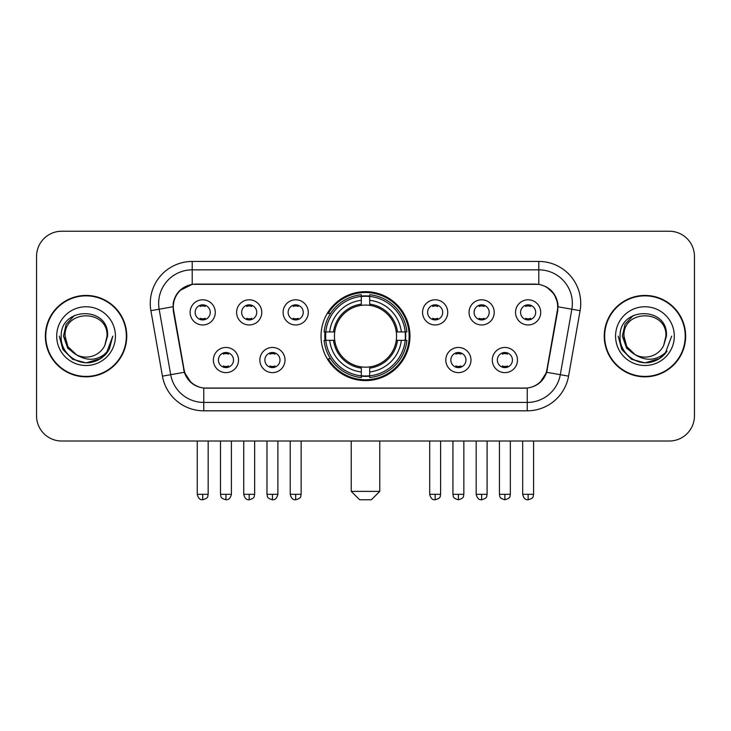 <?xml version="1.0" encoding="UTF-8"?>
<svg xmlns="http://www.w3.org/2000/svg" width="731" height="731" viewBox="0 0 731 731"><rect width="100%" height="100%" fill="white"/><g stroke="black" fill="none" stroke-linecap="round" stroke-linejoin="round"><path stroke-width="1.1" d="M321.028 336.132A44.472 44.472 0 0 0 365.5 380.604A44.472 44.472 0 0 0 409.972 336.132A44.472 44.472 0 0 0 365.5 291.651A44.472 44.472 0 0 0 321.028 336.132M285.026 360.045A12.591 12.591 0 0 1 272.435 372.636A12.591 12.591 0 0 1 259.852 360.045A12.591 12.591 0 0 1 272.435 347.463A12.591 12.591 0 0 1 285.026 360.045M264.887 360.045A7.557 7.557 0 0 0 272.435 367.602A7.557 7.557 0 0 0 279.991 360.045A7.557 7.557 0 0 0 272.435 352.497A7.557 7.557 0 0 0 264.887 360.045M470.983 360.045A12.591 12.591 0 0 1 458.392 372.636A12.591 12.591 0 0 1 445.809 360.045A12.591 12.591 0 0 1 458.392 347.463A12.591 12.591 0 0 1 470.983 360.045M450.844 360.045A7.557 7.557 0 0 0 458.392 367.602A7.557 7.557 0 0 0 465.949 360.045A7.557 7.557 0 0 0 458.392 352.497A7.557 7.557 0 0 0 450.844 360.045M517.475 360.045A12.591 12.591 0 0 1 504.883 372.636A12.591 12.591 0 0 1 492.301 360.045A12.591 12.591 0 0 1 504.883 347.463A12.591 12.591 0 0 1 517.475 360.045M497.336 360.045A7.557 7.557 0 0 0 504.883 367.602A7.557 7.557 0 0 0 512.44 360.045A7.557 7.557 0 0 0 504.883 352.497A7.557 7.557 0 0 0 497.336 360.045M238.534 360.045A12.591 12.591 0 0 1 225.952 372.636A12.591 12.591 0 0 1 213.361 360.045A12.591 12.591 0 0 1 225.952 347.463A12.591 12.591 0 0 1 238.534 360.045M218.395 360.045A7.557 7.557 0 0 0 225.952 367.602A7.557 7.557 0 0 0 233.5 360.045A7.557 7.557 0 0 0 225.952 352.497A7.557 7.557 0 0 0 218.395 360.045M261.78 312.384A12.591 12.591 0 0 1 249.189 324.966A12.591 12.591 0 0 1 236.606 312.384A12.591 12.591 0 0 1 249.189 299.792A12.591 12.591 0 0 1 261.78 312.384M241.641 312.384A7.557 7.557 0 0 0 249.189 319.931A7.557 7.557 0 0 0 256.745 312.384A7.557 7.557 0 0 0 249.189 304.827A7.557 7.557 0 0 0 241.641 312.384M308.272 312.384A12.591 12.591 0 0 1 295.68 324.966A12.591 12.591 0 0 1 283.098 312.384A12.591 12.591 0 0 1 295.68 299.792A12.591 12.591 0 0 1 308.272 312.384M288.133 312.384A7.557 7.557 0 0 0 295.68 319.931A7.557 7.557 0 0 0 303.237 312.384A7.557 7.557 0 0 0 295.68 304.827A7.557 7.557 0 0 0 288.133 312.384M447.737 312.384A12.591 12.591 0 0 1 435.146 324.966A12.591 12.591 0 0 1 422.564 312.384A12.591 12.591 0 0 1 435.146 299.792A12.591 12.591 0 0 1 447.737 312.384M427.598 312.384A7.557 7.557 0 0 0 435.146 319.931A7.557 7.557 0 0 0 442.703 312.384A7.557 7.557 0 0 0 435.146 304.827A7.557 7.557 0 0 0 427.598 312.384M494.229 312.384A12.591 12.591 0 0 1 481.638 324.966A12.591 12.591 0 0 1 469.055 312.384A12.591 12.591 0 0 1 481.638 299.792A12.591 12.591 0 0 1 494.229 312.384M474.09 312.384A7.557 7.557 0 0 0 481.638 319.931A7.557 7.557 0 0 0 489.194 312.384A7.557 7.557 0 0 0 481.638 304.827A7.557 7.557 0 0 0 474.09 312.384M540.721 312.384A12.591 12.591 0 0 1 528.129 324.966A12.591 12.591 0 0 1 515.538 312.384A12.591 12.591 0 0 1 528.129 299.792A12.591 12.591 0 0 1 540.721 312.384M520.573 312.384A7.557 7.557 0 0 0 528.129 319.931A7.557 7.557 0 0 0 535.677 312.384A7.557 7.557 0 0 0 528.129 304.827A7.557 7.557 0 0 0 520.573 312.384M215.289 312.384A12.591 12.591 0 0 1 202.706 324.966A12.591 12.591 0 0 1 190.115 312.384A12.591 12.591 0 0 1 202.706 299.792A12.591 12.591 0 0 1 215.289 312.384M195.15 312.384A7.557 7.557 0 0 0 202.706 319.931A7.557 7.557 0 0 0 210.254 312.384A7.557 7.557 0 0 0 202.706 304.827A7.557 7.557 0 0 0 195.15 312.384M173.676 310.693A22.661 22.661 0 0 1 195.99 284.103L535.01 284.103A22.661 22.661 0 0 1 557.324 310.693L546.962 369.438A22.661 22.661 0 0 1 524.648 388.161L206.352 388.161A22.661 22.661 0 0 1 184.038 369.438L173.676 310.693M325.021 340.326A40.698 40.698 0 0 1 325.021 331.938M45.359 336.132A40.698 40.698 0 0 0 86.057 376.83A40.698 40.698 0 0 0 126.755 336.132A40.698 40.698 0 0 0 86.057 295.434A40.698 40.698 0 0 0 45.359 336.132M604.245 336.132A40.698 40.698 0 0 0 644.943 376.83A40.698 40.698 0 0 0 685.641 336.132A40.698 40.698 0 0 0 644.943 295.434A40.698 40.698 0 0 0 604.245 336.132M173.165 303.402C175.339 292.903 181.69 286.552 192.216 284.35L538.784 284.35C549.301 286.543 555.651 292.893 557.835 303.402L557.744 310.693L546.687 372.289C543.38 381.408 536.892 386.672 527.243 388.051L203.757 388.051C194.126 386.69 187.648 381.427 184.313 372.289L173.256 310.693L173.165 303.402M179.598 290.682L192.216 284.35L192.216 269.84L538.784 269.84A33.562 33.562 0 0 1 571.843 309.231L560.302 374.683A33.562 33.562 0 0 1 527.243 402.425L203.757 402.425A33.562 33.562 0 0 1 170.698 374.683L159.157 309.231A33.562 33.562 0 0 1 192.216 269.84L192.216 261.442L538.784 261.442L538.784 284.35M546.761 287.137L554.162 294.026L557.835 303.402L558.091 306.81L580.103 310.684L568.563 376.145A41.959 41.959 0 0 1 527.243 410.813L203.757 410.813A41.959 41.959 0 0 1 162.437 376.145L150.897 310.684A41.959 41.959 0 0 1 192.216 261.442M205.932 388.161L203.757 388.051L203.757 410.813M527.243 410.813L527.243 388.051L525.068 388.161M568.563 376.145L546.687 372.289L539.917 382.615M191.23 382.742L184.313 372.289L162.437 376.145M547.382 369.438L547.245 370.151M183.755 370.151L183.618 369.438M150.897 310.684L172.909 306.755M694.45 256.407A25.174 25.174 0 0 0 669.276 231.234L61.724 231.234A25.174 25.174 0 0 0 36.55 256.407L36.55 415.848A25.174 25.174 0 0 0 61.724 441.021L669.276 441.021A25.174 25.174 0 0 0 694.45 415.848L694.45 256.407L694.45 415.848M36.55 256.407L36.55 415.848M669.276 231.234L61.724 231.234M61.724 441.021L669.276 441.021M126.344 336.132A40.278 40.278 0 0 0 86.057 295.854A40.278 40.278 0 0 0 45.779 336.132A40.278 40.278 0 0 0 86.057 376.41A40.278 40.278 0 0 0 126.344 336.132M100.503 358.647L86.057 362.878L72.689 359.296L62.893 349.5L59.312 336.132L62.893 349.5L72.689 359.296L86.057 362.878L99.434 359.296L109.221 349.5L112.812 336.132L106.196 353.731L102.459 357.267M78.19 355.942L67.782 348.294L63.469 336.132L66.146 324.299L74.434 315.454M107.037 336.132L104.743 345.672L107.548 336.132C109.623 305.832 60.28 306.572 61.194 336.132C60.106 351.702 75.476 365.034 90.708 362.466C98.036 361.059 103.848 357.313 108.133 351.227C98.457 360.529 87.958 361.744 76.645 354.873L67.892 346.622L65.077 336.132C63.798 309.067 108.325 309.067 107.037 336.132L104.743 345.672A20.98 20.98 0 0 1 76.645 354.873L67.892 346.622L65.077 336.132C63.798 309.067 108.325 309.067 107.037 336.132C108.325 309.067 63.798 309.067 65.077 336.132C63.798 309.067 108.325 309.067 107.037 336.132M76.49 354.8L67.892 346.622L65.077 336.132C65.452 344.584 69.308 350.834 76.645 354.873M56.689 336.132A29.368 29.368 0 0 0 86.057 365.5A29.368 29.368 0 0 0 115.434 336.132A29.368 29.368 0 0 0 86.057 306.755A29.368 29.368 0 0 0 56.689 336.132M108.133 351.227L100.622 358.565M100.449 358.674L90.818 362.448M112.812 336.132L109.221 349.5L99.434 359.296L86.057 362.878L72.689 359.296L62.893 349.5L59.312 336.132L62.893 349.5L72.689 359.296L86.057 362.878L99.434 359.296L109.221 349.5L112.812 336.132M685.221 336.132A40.278 40.278 0 0 0 644.943 295.854A40.278 40.278 0 0 0 604.656 336.132A40.278 40.278 0 0 0 644.943 376.41A40.278 40.278 0 0 0 685.221 336.132M671.688 336.132L665.082 353.731L661.336 357.267M637.076 355.942L626.668 348.294L622.355 336.132L625.023 324.299L633.311 315.454M635.239 354.727L626.769 346.622L623.963 336.132L626.769 346.622L635.239 354.727L626.769 346.622L623.963 336.132C622.675 309.067 667.202 309.067 665.923 336.132L663.62 345.672L666.425 336.132C668.5 305.832 619.157 306.572 620.08 336.132C618.983 351.702 634.353 365.034 649.585 362.466C656.922 361.059 662.725 357.313 667.019 351.227C657.333 360.529 646.834 361.744 635.522 354.873L635.504 354.864A20.98 20.98 0 0 0 663.62 345.672L665.923 336.132L663.62 345.672M635.522 354.873C628.185 350.834 624.338 344.584 623.963 336.132C622.675 309.067 667.202 309.067 665.923 336.132C667.202 309.067 622.675 309.067 623.963 336.132C622.675 309.067 667.202 309.067 665.923 336.132M615.566 336.132A29.368 29.368 0 0 0 644.943 365.5A29.368 29.368 0 0 0 674.311 336.132A29.368 29.368 0 0 0 644.943 306.755A29.368 29.368 0 0 0 615.566 336.132M667.019 351.227L659.517 358.555M659.325 358.674L649.695 362.448L659.38 358.647L649.695 362.448L659.38 358.647L644.943 362.878L631.566 359.296L621.779 349.5L618.188 336.132M659.344 358.665L649.713 362.448L659.344 358.665M371.375 499.766L359.625 499.766L351.236 491.378L379.764 491.378L371.375 499.766M369.694 375.853L369.694 377.543A41.621 41.621 0 0 0 406.911 340.326L405.221 340.326A39.94 39.94 0 0 1 369.694 375.853L369.694 371.969A36.084 36.084 0 0 0 401.337 340.326L396.266 340.326A31.049 31.049 0 0 0 369.694 305.366L369.694 296.402A39.94 39.94 0 0 1 405.221 331.938L406.911 331.938A41.621 41.621 0 0 0 369.694 294.721L369.694 296.402M325.779 340.326L324.089 340.326A41.621 41.621 0 0 0 361.306 377.543L361.306 375.853A39.94 39.94 0 0 1 325.779 340.326L329.663 340.326A36.084 36.084 0 0 0 361.306 371.969L361.306 366.898A31.049 31.049 0 0 0 396.266 340.326L397.5 340.326A32.274 32.274 0 0 1 369.694 368.132L369.694 371.969M361.306 296.402L361.306 294.721A41.621 41.621 0 0 0 324.089 331.938L325.779 331.938A39.94 39.94 0 0 1 361.306 296.402L361.306 300.295A36.084 36.084 0 0 0 329.663 331.938L334.734 331.938A31.049 31.049 0 0 0 361.306 366.898L361.306 368.132A32.274 32.274 0 0 1 333.5 340.326L329.663 340.326M325.862 340.326A39.858 39.858 0 0 1 325.862 331.938M369.694 296.494A39.858 39.858 0 0 0 361.306 296.494M405.138 331.938A39.858 39.858 0 0 1 405.138 340.326M405.221 331.938L401.337 331.938A36.084 36.084 0 0 0 369.694 300.295M401.337 340.326L405.221 340.326M361.306 371.969L361.306 375.853M396.266 331.938L401.337 331.938M369.694 366.944L369.694 368.132M361.306 366.898A31.049 31.049 0 0 1 334.734 340.326L333.5 340.326M369.694 375.771A39.858 39.858 0 0 1 361.306 375.771M329.663 331.938L325.779 331.938M361.306 305.311L361.306 300.295M369.694 305.366A31.049 31.049 0 0 0 334.734 331.938L333.5 331.938A32.274 32.274 0 0 1 361.306 304.123M369.694 305.311L369.694 304.123A32.274 32.274 0 0 1 397.5 331.938M330.586 313.471L328.21 313.471A43.641 43.641 0 0 1 409.141 336.132A43.641 43.641 0 0 1 328.21 358.784L330.586 358.784M200.184 319.502L200.184 318.305A6.442 6.442 0 0 0 205.219 318.305L205.219 319.502M205.219 305.256L205.219 306.453A6.442 6.442 0 0 0 200.184 306.453L200.184 305.256M246.676 319.502L246.676 318.305A6.442 6.442 0 0 0 251.711 318.305L251.711 319.502M251.711 305.256L251.711 306.453A6.442 6.442 0 0 0 246.676 306.453L246.676 305.256M293.168 319.502L293.168 318.305A6.442 6.442 0 0 0 298.202 318.305L298.202 319.502M298.202 305.256L298.202 306.453A6.442 6.442 0 0 0 293.168 306.453L293.168 305.256M432.633 319.502L432.633 318.305A6.442 6.442 0 0 0 437.668 318.305L437.668 319.502M437.668 305.256L437.668 306.453A6.442 6.442 0 0 0 432.633 306.453L432.633 305.256M479.125 319.502L479.125 318.305A6.442 6.442 0 0 0 484.16 318.305L484.16 319.502M484.16 305.256L484.16 306.453A6.442 6.442 0 0 0 479.125 306.453L479.125 305.256M525.607 319.502L525.607 318.305A6.442 6.442 0 0 0 530.642 318.305L530.642 319.502M530.642 305.256L530.642 306.453A6.442 6.442 0 0 0 525.607 306.453L525.607 305.256M223.43 367.163L223.43 365.966A6.442 6.442 0 0 0 228.465 365.966L228.465 367.163M228.465 352.927L228.465 354.124A6.442 6.442 0 0 0 223.43 354.124L223.43 352.927M269.922 367.163L269.922 365.966A6.442 6.442 0 0 0 274.957 365.966L274.957 367.163M274.957 352.927L274.957 354.124A6.442 6.442 0 0 0 269.922 354.124L269.922 352.927M455.879 367.163L455.879 365.966A6.442 6.442 0 0 0 460.914 365.966L460.914 367.163M460.914 352.927L460.914 354.124A6.442 6.442 0 0 0 455.879 354.124L455.879 352.927M502.371 367.163L502.371 365.966A6.442 6.442 0 0 0 507.405 365.966L507.405 367.163M507.405 352.927L507.405 354.124A6.442 6.442 0 0 0 502.371 354.124L502.371 352.927M538.784 261.442A41.959 41.959 0 0 1 580.103 310.684M159.157 309.231A33.562 33.562 0 0 1 158.645 303.402M369.694 366.898A31.049 31.049 0 0 0 396.266 340.326M361.306 376.145A40.232 40.232 0 0 0 369.694 376.145M405.513 340.326A40.232 40.232 0 0 0 405.513 331.938M369.694 296.11A40.232 40.232 0 0 0 361.306 296.11M202.706 494.311L197.251 494.311C198.202 498.204 200.02 500.022 202.706 499.766L202.706 494.311L208.161 494.311L208.161 441.021M249.189 494.311L243.734 494.311C244.693 498.204 246.511 500.022 249.189 499.766L249.189 494.311L254.644 494.311L254.644 441.021M295.68 494.311L290.225 494.311C291.176 498.204 292.994 500.022 295.68 499.766L295.68 494.311L301.135 494.311L301.135 441.021M435.146 494.311L429.7 494.311C430.65 498.204 432.469 500.022 435.146 499.766L435.146 494.311L440.601 494.311L440.601 441.021M481.638 494.311L476.183 494.311C477.133 498.204 478.951 500.022 481.638 499.766L481.638 494.311L487.093 494.311L487.093 441.021M528.129 494.311L522.674 494.311C523.624 498.204 525.443 500.022 528.129 499.766L528.129 494.311L533.584 494.311L533.584 441.021M225.952 494.311L220.497 494.311C221.265 496.002 219.327 497.921 225.952 499.766L225.952 494.311L231.398 494.311L231.398 441.021M272.435 494.311L266.979 494.311C267.756 496.002 265.819 497.921 272.435 499.766L272.435 494.311L277.89 494.311L277.89 441.021M458.392 494.311L452.937 494.311C453.713 496.002 451.776 497.921 458.392 499.766L458.392 494.311L463.847 494.311L463.847 441.021M504.883 494.311L499.428 494.311C500.196 496.002 498.268 497.921 504.883 499.766L504.883 494.311L510.339 494.311L510.339 441.021M379.764 441.021L379.764 491.378M351.236 441.021L351.236 491.378M197.251 494.311L197.251 441.021M208.161 494.311C207.385 496.002 209.322 497.921 202.706 499.766M243.734 494.311L243.734 441.021M254.644 494.311C253.876 496.002 255.813 497.921 249.189 499.766M290.225 494.311L290.225 441.021M301.135 494.311C300.368 496.002 302.305 497.921 295.68 499.766M429.7 494.311L429.7 441.021M440.601 494.311C439.834 496.002 441.771 497.921 435.146 499.766M476.183 494.311L476.183 441.021M487.093 494.311C486.325 496.002 488.262 497.921 481.638 499.766M522.674 494.311L522.674 441.021M533.584 494.311C532.817 496.002 534.745 497.921 528.129 499.766M220.497 494.311L220.497 441.021M231.398 494.311C230.448 498.204 228.629 500.022 225.952 499.766M266.979 494.311L266.979 441.021M277.89 494.311C276.939 498.204 275.121 500.022 272.435 499.766M452.937 494.311L452.937 441.021M463.847 494.311C463.079 496.002 465.017 497.921 458.392 499.766M499.428 494.311L499.428 441.021M510.339 494.311C509.571 496.002 511.508 497.921 504.883 499.766"/></g></svg>
